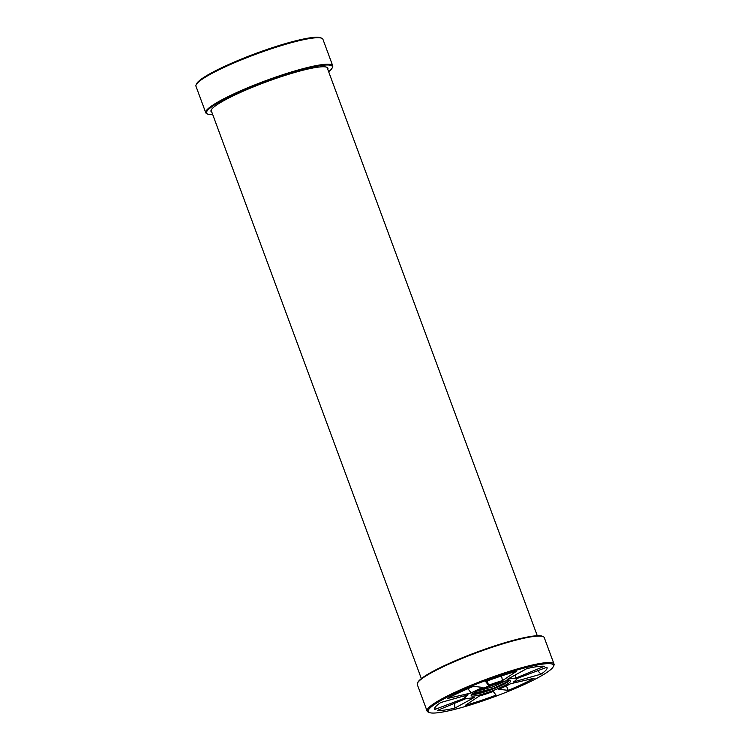 <?xml version="1.0" encoding="UTF-8"?>
<svg xmlns="http://www.w3.org/2000/svg" width="750" height="750" viewBox="0 0 750 750"><rect width="100%" height="100%" fill="white"/><g stroke="black" fill="none" stroke-linecap="round" stroke-linejoin="round"><path stroke-width="1.12" d="M473.512 686.344L482.991 687.441A27.197 3.712 159.7 0 0 471.206 692.944L447.544 698.475A59.925 8.184 -20.3 0 1 473.512 686.344M467.897 688.706L471.206 692.944M487.387 680.916L488.484 685.275L485.634 681.562A59.925 8.184 -20.3 0 1 516.45 671.325L502.472 680.625L501.544 675.928M502.472 680.625A27.197 3.712 159.7 0 0 488.484 685.275M515.147 678.337A27.197 3.712 159.7 0 0 507.159 679.406L526.791 668.634A59.925 8.184 -20.3 0 1 544.397 666.281L515.147 678.337L515.578 674.784M540.975 674.166L513.6 681.919A27.197 3.712 159.7 0 0 516.375 679.228A27.197 3.712 159.7 0 0 516.281 678.778L546.891 667.256A59.925 8.184 -20.3 0 1 540.975 674.166L537.731 670.706M508.2 690.366L498.722 689.269A27.197 3.712 159.7 0 0 510.506 683.766L534.169 678.234A59.925 8.184 -20.3 0 1 508.2 690.366L506.438 685.847M465.262 705.384L479.241 696.075A27.197 3.712 159.7 0 0 493.228 691.434L496.078 695.138A59.925 8.184 -20.3 0 1 465.262 705.384M454.922 708.075A59.925 8.184 -20.3 0 1 437.316 710.428L466.566 698.372A27.197 3.712 159.7 0 0 474.553 697.303L454.922 708.075L454.528 703.331M434.822 709.453A59.925 8.184 -20.3 0 1 434.606 708.45A59.925 8.184 -20.3 0 1 440.738 702.534L468.113 694.791A27.197 3.712 159.7 0 0 465.431 697.922L434.822 709.453L435.197 707.212M463.266 696.159L465.431 697.922M506.588 680.812L508.566 681.084L508.753 680.138M472.106 694.2A19.697 2.691 159.7 0 0 488.391 690.731A19.697 2.691 159.7 0 0 507.703 681.919C502.603 686.081 478.781 694.547 474.928 693.572L474.422 692.428L474.384 693.394A17.325 2.362 -20.3 0 1 474.169 693.169L493.519 688.35L508.566 681.084M474.206 693.225L491.859 688.959L507.703 681.919A19.697 2.691 159.7 0 0 508.894 680.588M554.044 664.078L544.247 637.594A67.678 9.244 159.7 0 0 543.206 636.628A67.678 9.244 159.7 0 0 480.834 651.206A67.678 9.244 159.7 0 0 418.35 681.825A67.678 9.244 159.7 0 0 417.441 683.147A67.678 9.244 159.7 0 0 417.291 684.553L427.087 711.038A67.678 9.244 -20.3 0 1 428.147 708.309A67.678 9.244 -20.3 0 1 494.981 676.144A67.678 9.244 -20.3 0 1 554.044 664.078A67.678 9.244 -20.3 0 1 553.866 665.513L553.359 666.581A66.816 9.122 -20.3 0 1 552.478 667.875A66.816 9.122 -20.3 0 1 490.866 698.062A66.816 9.122 -20.3 0 1 429.234 712.5A66.816 9.122 -20.3 0 1 487.688 679.791A66.816 9.122 -20.3 0 1 553.359 666.581M543.206 636.628L542.447 636.281A67.078 9.159 159.7 0 0 480.619 650.737A67.078 9.159 159.7 0 0 418.688 681.075A67.078 9.159 159.7 0 0 417.797 682.397L417.441 683.147M429.234 712.5L428.147 712.022A67.678 9.244 -20.3 0 1 427.087 711.038M477.384 691.003L493.003 686.784L505.331 681.038M505.425 681.019L493.05 686.812L477.272 691.059M503.569 681.413L480.206 689.644M480.366 689.569L503.466 681.441M510.216 681.919A20.991 2.869 -20.3 0 1 488.147 692.353A20.991 2.869 -20.3 0 1 471.216 695.203A20.991 2.869 -20.3 0 1 489.844 685.669A20.991 2.869 -20.3 0 1 510.216 680.766A20.991 2.869 -20.3 0 1 510.394 680.869A20.991 2.869 -20.3 0 1 510.216 681.919M212.719 114.581A67.078 9.159 -20.3 0 1 207.553 114.028L206.794 113.681A67.678 9.244 -20.3 0 1 205.753 112.716A67.678 9.244 -20.3 0 1 206.812 109.978A67.678 9.244 -20.3 0 1 273.656 77.822A67.678 9.244 -20.3 0 1 332.709 65.756A67.678 9.244 -20.3 0 1 332.559 67.162L332.203 67.912A67.078 9.159 -20.3 0 1 331.312 69.234A67.078 9.159 -20.3 0 1 328.641 71.7M207.553 114.028A67.078 9.159 -20.3 0 1 207.581 110.362A67.078 9.159 -20.3 0 1 278.119 76.997A67.078 9.159 -20.3 0 1 332.203 67.912M332.709 65.756L322.913 39.272A67.678 9.244 159.7 0 0 321.853 38.288A67.678 9.244 159.7 0 0 259.425 52.912A67.678 9.244 159.7 0 0 197.016 83.494A67.678 9.244 159.7 0 0 196.134 84.797A67.678 9.244 159.7 0 0 195.956 86.231L205.753 112.716M211.856 112.256A62.306 8.512 -20.3 0 1 211.003 111.403A62.306 8.512 -20.3 0 1 266.494 81.816A62.306 8.512 -20.3 0 1 327.872 68.175A62.306 8.512 -20.3 0 1 327.778 69.366M321.853 38.288L320.766 37.809A66.816 9.122 159.7 0 0 255.975 53.4A66.816 9.122 159.7 0 0 196.641 83.728L196.134 84.797M516.375 679.228L516.478 678.703M211.106 110.222L421.359 678.609M327.028 67.341L537.281 635.728"/></g></svg>
